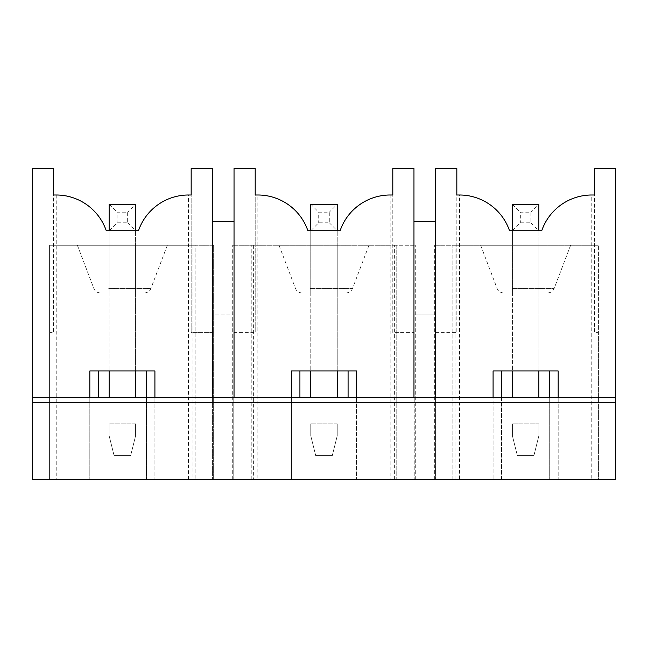 <?xml version="1.0" encoding="UTF-8"?>
<svg xmlns="http://www.w3.org/2000/svg" width="648" height="648" viewBox="0 0 648 648"><rect width="100%" height="100%" fill="white"/><g stroke="black" fill="none" stroke-linecap="round" stroke-linejoin="round"><path stroke-width="0.49" stroke-dasharray="3.24 2.43" d="M188.519 479.455L188.519 194.999C170.813 193.995 145.8 207.417 138.47 230.729L106.264 230.729C98.942 207.417 73.921 193.995 56.214 194.999L53.565 194.999L53.565 332.602L49.596 332.602L49.596 479.455L213.654 479.455L49.596 479.455L49.596 332.602L53.565 332.602L53.565 168.545L32.4 168.545L32.4 479.455L615.6 479.455L615.6 168.545L594.435 168.545L594.435 332.602L598.404 332.602L598.404 479.455L598.404 332.602L594.435 332.602L594.435 194.999L591.786 194.999L591.786 479.455M32.4 397.427L493.088 397.427L493.088 479.455L493.088 370.972L501.552 370.972L501.552 479.455L493.088 479.455L598.404 479.455L598.404 245.276L598.404 479.455L434.346 479.455L501.552 479.455L501.552 397.427M396.77 479.455L232.713 479.455L415.287 479.455L396.77 479.455L396.77 245.276L232.713 245.276L415.287 245.276L396.77 245.276L396.77 479.455M493.088 397.427L615.6 397.427M188.519 194.999L191.168 194.999L191.168 332.602L212.601 332.602L212.601 479.455L212.601 332.602L191.168 332.602L191.168 168.545L212.333 168.545L212.333 314.078L234.033 314.078L212.333 314.078L212.333 221.462L234.033 221.462L234.033 314.078L234.033 168.545L255.199 168.545L255.199 332.602L255.199 194.999L257.847 194.999L257.847 479.455M257.847 194.999C275.554 193.995 300.575 207.417 307.897 230.729L340.103 230.729C347.425 207.417 372.446 193.995 390.153 194.999L392.801 194.999L392.801 332.602L414.234 332.602L414.234 479.455L414.234 332.602L392.801 332.602L392.801 168.545L413.967 168.545L413.967 314.078L435.667 314.078L413.967 314.078L413.967 221.462L435.667 221.462L435.667 314.078L435.667 168.545L456.832 168.545L456.832 332.602L456.832 194.999L459.481 194.999L459.481 479.455M233.766 332.602L255.199 332.602L233.766 332.602L233.766 479.455L233.766 332.602M435.399 332.602L456.832 332.602L435.399 332.602L435.399 479.455L435.399 332.602M435.667 397.427L435.667 221.462M413.967 397.427L413.967 221.462M234.033 397.427L234.033 221.462M212.333 397.427L212.333 221.462M549.715 397.427L549.715 479.455L549.715 370.972L558.179 370.972L558.179 479.455L558.179 397.427M501.552 370.972L549.715 370.972M452.863 479.455L452.863 245.276L598.404 245.276L434.346 245.276L452.863 245.276L452.863 479.455M434.346 479.455L434.346 245.276L434.346 479.455M455.001 479.455L455.001 245.276M547.196 245.276L480.646 245.276L547.196 245.276M514.998 292.912L547.819 292.912L514.998 292.912M538.861 370.972L538.861 230.729L538.861 292.912L538.861 230.729L538.861 243.956L512.406 243.956L512.406 292.912L538.861 292.912L512.406 292.912L512.406 230.729L538.861 230.729L512.406 230.729L520.344 222.791L530.923 222.791L530.923 212.204L520.344 212.204L520.344 222.791M591.786 194.999C574.079 193.995 549.059 207.417 541.736 230.729L509.531 230.729C502.2 207.417 477.187 193.995 459.481 194.999M348.081 397.427L348.081 479.455L348.081 370.972L356.546 370.972L356.546 479.455L356.546 397.427M291.454 397.427L291.454 479.455L291.454 370.972L348.081 370.972M299.919 370.972L299.919 397.427M394.632 479.455L394.632 245.276M415.287 479.455L415.287 245.276L415.287 479.455M253.368 245.276L253.368 479.455M232.713 479.455L232.713 245.276L232.713 479.455M251.23 479.455L251.23 245.276L251.23 479.455M345.57 245.276L279.013 245.276L345.57 245.276M313.365 292.912L346.186 292.912L313.365 292.912M337.227 370.972L337.227 230.729L337.227 292.912L337.227 230.729L337.227 243.956L310.773 243.956L310.773 292.912L337.227 292.912L310.773 292.912L310.773 230.729L337.227 230.729L310.773 230.729L318.711 222.791L329.289 222.791L329.289 212.204L318.711 212.204L318.711 222.791M390.153 194.999L390.153 479.455M146.448 397.427L146.448 479.455L146.448 370.972L154.913 370.972L154.913 479.455L154.913 397.427M89.821 397.427L89.821 479.455L89.821 370.972L146.448 370.972M98.285 370.972L98.285 397.427M192.999 245.276L213.654 245.276L213.654 479.455L213.654 245.276L195.137 245.276L195.137 479.455L195.137 245.276L49.596 245.276L49.596 479.455L49.596 245.276L192.999 245.276L192.999 479.455M143.937 245.276L77.387 245.276L143.937 245.276M111.731 292.912L144.553 292.912L111.731 292.912M135.594 370.972L135.594 230.729L135.594 292.912L135.594 230.729L135.594 243.956L109.139 243.956L109.139 292.912L135.594 292.912L109.139 292.912L109.139 230.729L135.594 230.729L109.139 230.729L117.077 222.791L127.656 222.791L127.656 212.204L117.077 212.204L117.077 222.791M56.214 194.999L56.214 479.455M135.594 397.427L135.594 243.956L109.139 243.956L109.139 230.729L135.594 230.729L109.139 230.729L109.139 243.956L109.139 204.266L135.594 204.266L127.656 212.204M337.227 397.427L337.227 243.956L310.773 243.956L310.773 230.729L337.227 230.729L310.773 230.729L310.773 243.956L310.773 204.266L337.227 204.266L329.289 212.204M538.861 397.427L538.861 243.956L512.406 243.956L512.406 230.729L538.861 230.729L512.406 230.729L512.406 243.956L512.406 204.266L538.861 204.266L530.923 212.204M109.139 397.427L109.139 243.956L135.594 243.956L109.139 243.956L109.139 370.972M135.594 423.889L109.139 423.889L135.594 423.889L135.594 435.796L130.637 455.641L114.097 455.641L109.139 435.796L114.097 455.641L130.637 455.641L135.594 435.796L135.594 423.889M109.139 423.889L109.139 435.796L109.139 423.889M127.656 222.791L135.594 230.729L135.594 204.266M109.139 204.266L117.077 212.204M310.773 397.427L310.773 243.956L337.227 243.956L310.773 243.956L310.773 370.972M337.227 423.889L310.773 423.889L337.227 423.889L337.227 435.796L332.27 455.641L315.73 455.641L310.773 435.796L315.73 455.641L332.27 455.641L337.227 435.796L337.227 423.889M310.773 423.889L310.773 435.796L310.773 423.889M329.289 222.791L337.227 230.729L337.227 204.266M310.773 204.266L318.711 212.204M512.406 397.427L512.406 243.956L538.861 243.956L512.406 243.956L512.406 370.972M538.861 423.889L512.406 423.889L538.861 423.889L538.861 435.796L533.903 455.641L517.363 455.641L512.406 435.796L517.363 455.641L533.903 455.641L538.861 435.796L538.861 423.889M512.406 423.889L512.406 435.796L512.406 423.889M530.923 222.791L538.861 230.729L538.861 204.266M512.406 204.266L520.344 212.204M511.977 288.562L554.121 288.562L511.977 288.562M310.343 288.562L352.488 288.562L310.343 288.562M108.71 288.562L150.854 288.562L108.71 288.562M480.646 245.276L497.146 288.562C498.344 291.317 500.45 292.766 503.447 292.912M570.613 245.276L554.121 288.562C552.914 291.317 550.816 292.766 547.819 292.912M279.013 245.276L295.512 288.562C296.719 291.317 298.817 292.766 301.814 292.912M368.987 245.276L352.488 288.562C351.281 291.317 349.183 292.766 346.186 292.912M77.387 245.276L93.879 288.562C95.086 291.317 97.184 292.766 100.181 292.912M167.354 245.276L150.854 288.562C149.656 291.317 147.55 292.766 144.553 292.912"/><path stroke-width="0.97" d="M32.4 479.455L615.6 479.455L615.6 402.724L32.4 402.724L32.4 479.455M212.333 397.427L212.333 168.545L191.168 168.545L191.168 194.999L188.519 194.999A52.925 52.925 0 0 0 138.47 230.729L106.264 230.729A52.925 52.925 0 0 0 56.214 194.999L53.565 194.999L53.565 168.545L32.4 168.545L32.4 397.427L615.6 397.427L615.6 402.724M32.4 397.427L32.4 402.724M89.821 397.427L89.821 370.972L154.913 370.972L154.913 397.427M413.967 397.427L413.967 168.545L392.801 168.545L392.801 194.999L390.153 194.999A52.925 52.925 0 0 0 340.103 230.729L307.897 230.729A52.925 52.925 0 0 0 257.847 194.999L255.199 194.999L255.199 168.545L234.033 168.545L234.033 397.427M291.454 397.427L291.454 370.972L356.546 370.972L356.546 397.427M435.667 397.427L435.667 168.545L456.832 168.545L456.832 194.999L459.481 194.999A52.925 52.925 0 0 1 509.531 230.729L541.736 230.729A52.925 52.925 0 0 1 591.786 194.999L594.435 194.999L594.435 168.545L615.6 168.545L615.6 397.427M493.088 397.427L493.088 370.972L558.179 370.972L558.179 397.427M413.967 221.462L435.667 221.462M212.333 221.462L234.033 221.462M549.715 397.427L549.715 370.972M501.552 397.427L501.552 370.972M348.081 397.427L348.081 370.972M299.919 397.427L299.919 370.972M146.448 397.427L146.448 370.972M98.285 397.427L98.285 370.972M109.139 230.729L109.139 204.266L135.594 204.266L135.594 230.729M135.594 370.972L135.594 397.427M109.139 370.972L109.139 397.427M310.773 230.729L310.773 204.266L337.227 204.266L337.227 230.729M337.227 370.972L337.227 397.427M310.773 370.972L310.773 397.427M512.406 230.729L512.406 204.266L538.861 204.266L538.861 230.729M538.861 370.972L538.861 397.427M512.406 370.972L512.406 397.427"/></g></svg>
